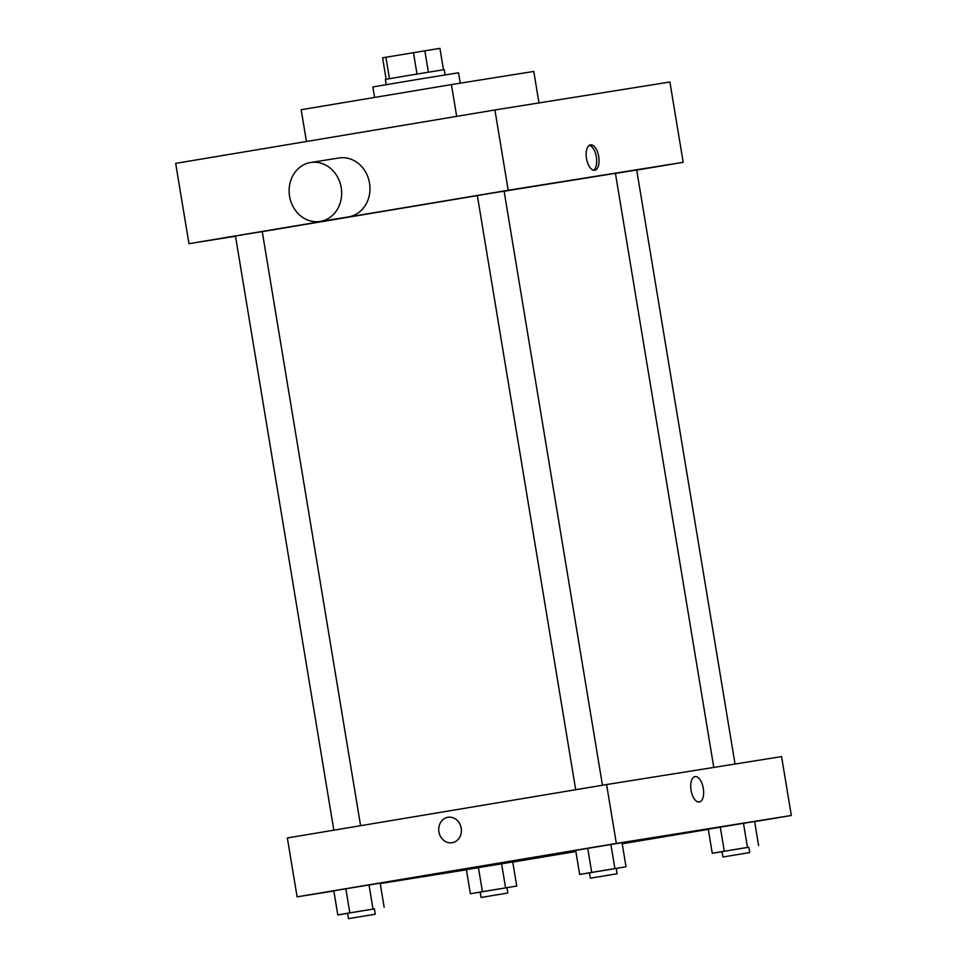 <?xml version="1.0" encoding="UTF-8"?>
<svg xmlns="http://www.w3.org/2000/svg" width="967" height="967" viewBox="0 0 967 967"><rect width="100%" height="100%" fill="white"/><g stroke="black" fill="none" stroke-linecap="round" stroke-linejoin="round"><path stroke-width="1.45" d="M389.459 78.653L385.906 57.246L382.594 57.827L386.135 79.234M385.906 57.246L439.937 48.35L443.478 69.733M428.381 72.174L424.839 50.767M386.232 84.637L385.362 79.379L407.494 75.631L444.252 69.636L445.122 74.894M417.007 74.048L413.465 52.641M460.244 83.174L458.527 72.767L415.677 79.729L372.863 86.945L374.604 97.425M538.982 102.925L533.76 71.425L451.408 84.588L301.172 109.718L306.442 141.496M235.501 236.238L188.964 243.684L175.668 163.375L494.911 109.972L669.901 82.002L683.198 162.311L636.721 170.095M594.705 170.277A12.885 6.189 -99.5 0 1 586.498 158.552A12.885 6.189 -99.5 0 1 590.474 144.845A12.885 6.189 -99.5 0 1 598.706 156.533A12.885 6.189 -99.5 0 1 594.729 170.277A12.885 6.189 -99.5 0 1 594.705 170.277M188.964 243.684L508.207 190.281L494.911 109.972M508.207 190.281L683.198 162.311M615.459 173.444L636.697 169.962L735.041 764.027M602.465 785.24L504.109 191.152L490.716 193.315L477.347 195.576L575.703 789.725M333.833 830.182L235.465 236.033L245.533 234.328L262.238 231.609L360.594 825.709M504.121 191.212L615.435 173.311L713.791 767.423M262.238 231.633L477.347 195.612M310.673 162.504L338.982 157.972A29.844 26.182 80.9 0 1 369.551 183.319A29.844 26.182 80.9 0 1 348.41 216.922L320.101 221.443A29.844 26.182 -99.1 0 0 341.242 187.84A29.844 26.182 -99.1 0 0 310.673 162.504A29.844 26.182 -99.1 0 0 289.568 196.289A29.844 26.182 -99.1 0 0 320.101 221.443M456.678 116.366L451.408 84.588M593.508 170.228A12.885 6.189 80.5 0 0 596.337 156.932A12.885 6.189 80.5 0 0 589.338 145.292M333.833 890.982L297.099 896.844L287.344 837.954L606.587 784.551L781.578 756.593L791.332 815.483L754.635 821.624M297.099 896.844L616.342 843.442L606.587 784.551M616.342 843.442L791.332 815.483M695.055 776.598A12.885 6.189 -99.5 0 1 703.299 788.335A12.885 6.189 -99.5 0 1 699.31 802.018A12.885 6.189 -99.5 0 1 691.079 790.329A12.885 6.189 -99.5 0 1 695.068 776.598A12.885 6.189 -99.5 0 1 703.299 788.335A12.885 6.189 -99.5 0 1 699.31 802.018M347.6 913.344L337.797 914.915L333.808 890.825L345.835 888.77L380.164 883.149L345.835 888.77L349.824 912.86L374.362 908.92M722.059 851.697L712.256 853.269L708.267 829.178L720.294 827.123L754.623 821.503L720.294 827.123L724.283 851.214L748.821 847.273M466.42 869.792L380.224 883.56M708.303 829.372L622.216 843.768M575.873 851.516L512.764 862.081M589.471 872.887L579.668 874.458L575.679 850.368L622.035 842.692L587.718 848.313L591.707 872.403L626.024 866.783L589.459 872.838L590.353 878.193L617.115 873.757L590.353 878.193M480.176 892.166L470.373 893.726L466.384 869.635L512.74 861.96L478.423 867.58L482.412 891.671L516.729 886.062L480.176 892.106L481.058 897.461L507.82 893.024L481.058 897.461M452.109 842.716A12.885 11.302 80.9 0 1 438.909 831.813A12.885 11.302 80.9 0 1 447.963 817.272A12.885 11.302 80.9 0 1 448.035 817.272A12.885 11.302 80.9 0 1 461.235 828.211A12.885 11.302 80.9 0 1 452.097 842.716A12.885 11.302 80.9 0 1 438.909 831.813A12.885 11.302 80.9 0 1 447.963 817.284A12.885 11.302 80.9 0 1 448.035 817.272M470.373 893.726L482.412 891.671M505.584 887.839L501.595 863.749M516.729 886.062L512.74 861.96M466.384 869.635L478.423 867.58M337.797 914.915L349.824 912.86M375.244 914.214L374.362 908.859L360.969 911.035L347.588 913.295L348.471 918.65L375.244 914.214L348.471 918.65M373.008 909.028L369.019 884.938M384.153 907.239L380.164 883.149M333.808 890.825L345.835 888.77M712.256 853.269L724.283 851.214M749.703 852.568L748.821 847.213L735.428 849.389L722.047 851.649L722.929 857.004L749.703 852.568L722.929 857.004M747.467 847.382L743.478 823.292M758.611 845.593L754.623 821.503M708.267 829.178L720.294 827.123M579.668 874.458L591.707 872.403M614.879 868.571L610.89 844.469M626.024 866.783L622.035 842.692M575.679 850.368L587.718 848.313M507.82 893.024L506.938 887.682M617.115 873.757L616.233 868.402"/></g></svg>
